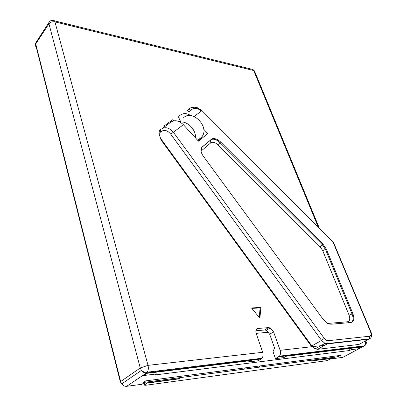 <?xml version="1.0" encoding="UTF-8"?>
<svg xmlns="http://www.w3.org/2000/svg" width="407" height="407" viewBox="0 0 407 407"><rect width="100%" height="100%" fill="white"/><g stroke="black" fill="none" stroke-linecap="round" stroke-linejoin="round"><path stroke-width="0.61" d="M318.116 226.821L253.683 70.538L252.91 69.5L54.472 20.854M319.256 227.961L254.858 71.932L253.683 70.538L54.94 21.876C54.538 20.569 53.902 20.106 53.027 20.498C50.87 20.218 49.44 21.072 48.748 23.051L140.257 367.984L120.304 381.776L121.724 383.882L120.625 381.532L35.745 43.89L35.536 44.266C35.078 45.421 35.414 46.367 36.554 47.115M261.971 358.262C263.151 356.649 263.39 354.665 262.688 352.304L256.166 333.409C255.413 330.565 256.054 328.917 258.099 328.464L268.528 327.599L270.187 327.935L273.565 331.863L280.143 350.32C280.85 352.62 280.611 354.563 279.431 356.145L275.463 358.633L283.903 357.59L286.269 356.242L362.118 346.947L358.669 348.758L351.149 349.694L349.593 350.519L154.721 374.984L156.227 373.987L143.554 375.564L146.871 373.336L251.338 360.526L248.982 361.92L258.007 360.8L261.162 358.959L146.454 372.965L147.232 372.186C148.382 370.36 148.636 368.086 148.006 365.359L140.257 367.984L141.412 370.401C143.193 371.947 145.136 372.542 147.232 372.186L261.971 358.262L261.162 358.959M260.856 307.427L251.511 307.951L259.905 318.208L260.856 307.427L260.104 307.926L251.872 308.389M164.453 126.821L163.843 126.155L164.494 126.791M259.254 317.409L260.104 307.926M147.181 382.819L147.258 383.109L144.75 384.773C144.312 385.21 144.643 385.373 145.752 385.251L326.475 360.719L331.766 358.465L310.724 361.029L335.154 357.773L333.654 358.567L342.842 357.336L364.382 345.833C365.445 344.576 365.725 343.004 365.211 341.117M273.565 331.863L269.683 334.233L274.542 347.98L273.016 351.668L275.463 358.633M147.258 383.109L179.39 378.815L179.98 378.449L143.366 383.328L141.931 384.274L140.237 384.503M259.615 367.109L143.381 382.488L145.843 380.855L340.359 355.403L337.785 356.766L259.615 367.109L259.244 366.015M244.78 367.908L244.989 369.042L244.617 367.933M337.403 355.789L337.785 356.766M348.814 348.575L349.593 350.519M268.615 332.249L256.151 333.353M350.615 348.356L351.149 349.694M156.227 373.987L155.749 372.247M155.642 371.845L155.459 371.189M358.135 347.436L358.669 348.758M269.683 334.233L266.326 330.326L264.672 329.996L255.876 330.749M248.626 360.861L248.982 361.92M126.648 386.324L146.454 372.965C144.536 373.107 142.857 372.252 141.412 370.401L121.724 383.882C123.112 385.673 124.756 386.487 126.648 386.324L141.931 384.274M262.688 352.304L148.006 365.359L54.94 21.876C52.335 21.454 50.305 22.141 48.84 23.927L35.745 43.89L35.663 43.025L35.536 44.266L120.304 381.776M179.314 378.535L179.39 378.815M331.705 358.496L331.944 358.811L333.654 358.567M331.72 358.231L331.944 358.811M278.622 356.827L363.578 346.449L364.769 345.609M163.843 126.155L172.568 119.79L173.718 120.828M179.395 121.718L180.642 120.823M197.995 140.634L198.458 140.252L198.061 140.705M198.458 140.252L201.511 137.2C210.714 127.477 191.85 108.074 183.099 118.259M179.975 122.014C187.474 120.879 196.235 129.848 195.518 137.932M203.729 129.233L207.718 133.582L198.499 141.178L183.379 124.69L173.387 132.27C168.88 127.213 164.545 126.389 160.389 129.792L160.531 132.021L158.995 133.654L159.33 130.927L160.17 130.031M180.581 121.963L178.485 116.89L179.533 115.786C182.707 112.922 186.487 112.866 190.878 115.629M162.393 128.327L169.78 122.924C173.896 119.526 178.429 120.116 183.379 124.69M350.646 322.553L330.927 324.231L328.332 323.763L323.351 319.592L203.169 156.003C200.565 152.076 200.239 149.054 202.203 146.947L212.027 138.838C214.616 138.024 217.486 139.082 220.63 142.002L323.041 244.22L326.328 249.12L352.889 313.66C354.65 318.762 353.902 321.728 350.646 322.553M201.068 151.501L201.775 150.509L210.765 142.847C212.688 141.646 215.044 142.308 217.831 144.821L320.228 246.927L322.685 250.6L349.069 315.145C350.376 318.971 349.801 321.189 347.354 321.8L327.65 323.448M201.76 147.4L211.375 139.464C213.97 138.65 216.839 139.703 219.978 142.623L322.303 244.729L325.58 249.623L352.091 314.123C353.515 317.913 353.342 320.655 351.562 322.349M162.958 142.572L161.101 140.023L158.995 133.654M190.644 110.104L188.288 109.376L187.24 110.475L189.077 111.737L190.644 110.104C193.768 107.443 197.339 107.758 201.363 111.055M187.245 110.475L188.288 109.376C192.246 105.998 196.749 106.446 201.801 110.719L194.195 116.488M325.005 345.212L312.398 346.647M311.798 346.713L280.143 350.32M364.652 339.708L364.535 339.423M144.582 383.165L144.963 384.615M279.431 356.145L364.382 345.833C366.239 344.704 366.758 343.116 365.934 341.071L365.959 340.72M37.429 41.326L35.663 43.025L49.283 21.897M258.099 328.464L256.273 329.614M268.528 327.599L264.672 329.996M197.782 140.395L200.982 137.77M188.288 109.376C191.341 106.68 196.057 106.98 197.736 107.901L201.918 110.602L331.888 240.827L333.506 243.228L370.497 331.71C371.403 334.289 371.072 335.795 369.5 336.238L328.169 340.705C326.836 340.761 325.549 339.982 324.298 338.37L173.387 132.27L170.716 134.137C167.231 130.037 163.838 129.329 160.531 132.021M347.354 321.8L349.155 322.68M210.765 142.847L210.561 139.962L211.208 139.336M217.831 144.821L220.63 142.002M201.775 150.509L201.557 147.685M201.882 147.253L202.203 146.947M320.228 246.927L323.041 244.22M322.685 250.6L326.328 249.12M349.069 315.145L352.889 313.66M370.38 338.278L368.742 339.245L327.391 343.895L324.995 343.401L321.581 340.405L324.298 338.37M311.101 345.894L311.289 346.154L311.803 345.899L321.581 340.405L170.716 134.137M370.497 331.71L370.945 331.944C372.308 335.485 371.718 337.805 369.18 338.904L358.984 344.419L317.572 349.323L315.186 348.85L311.803 345.899L160.409 138.146M369.5 336.238L369.18 338.904L327.828 343.533L317.572 349.323M161.101 140.023L311.289 346.154L315.186 348.85L324.995 343.401L327.828 343.533L328.169 340.705M370.843 331.71L334.015 243.656L333.506 243.228M201.928 110.612L331.888 240.827M144.327 383.196L144.75 384.773M365.338 339.626L365.221 339.346M254.294 70.787L253.251 69.821M270.187 327.935L266.326 330.326M197.71 140.318L201.511 137.2M211.375 139.464L212.027 138.838M331.959 240.649L333.847 243.289"/></g></svg>
